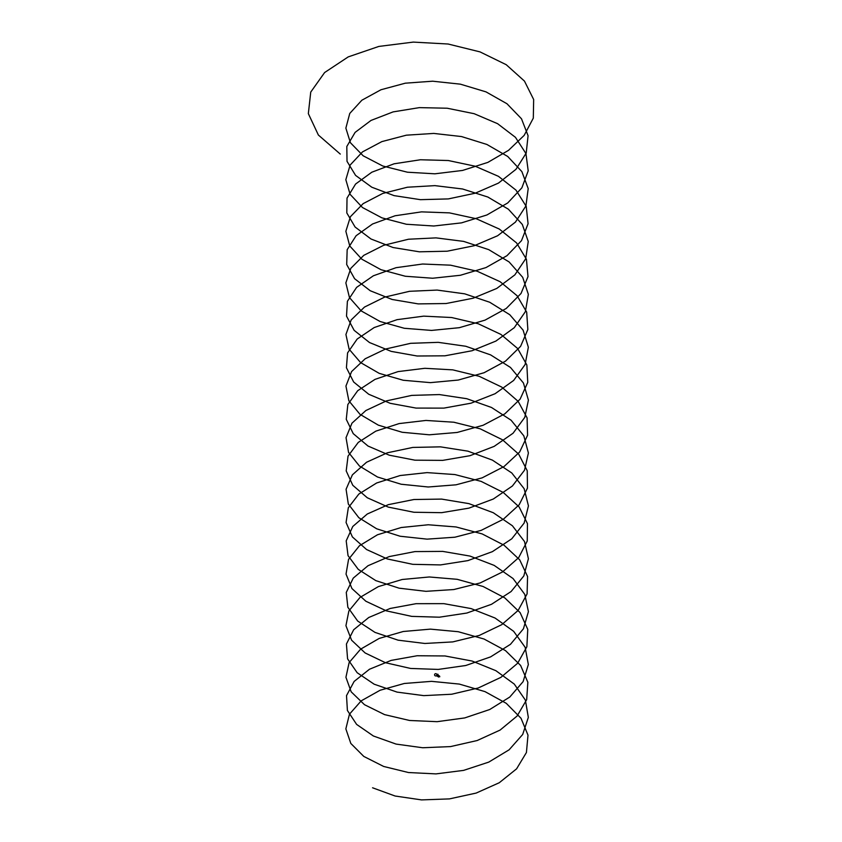 <?xml version="1.0" encoding="UTF-8"?>
<svg xmlns="http://www.w3.org/2000/svg" width="842" height="842" viewBox="0 0 842 842"><rect width="100%" height="100%" fill="white"/><g stroke="black" fill="none" stroke-linecap="round" stroke-linejoin="round"><path stroke-width="1.26" d="M438.272 675.579L437.924 674.242L436.735 674.295M438.272 675.494L437.356 675.494M438.272 675.41L437.356 675.41M438.272 675.337L437.356 675.337M437.177 675.568L438.44 675.568M436.672 675.61L438.556 677.042L439.756 676.6M437.493 674.526L438.135 674.895M372.564 787.786L395.108 796.016L421.526 799.9L449.418 798.9L476.172 793.069L499.253 782.744L516.578 768.851L526.429 752.506L527.997 735.15L521.019 718.279L506.274 703.333L485.013 691.629L459.322 684.083L431.536 681.346L404.276 683.483L380.1 690.251L361.218 700.839L349.472 714.174L345.852 728.867L350.819 743.444L363.797 756.432L383.668 766.462L408.496 772.535L436.009 773.893L463.637 770.377L488.77 762.105L509.115 749.812L522.693 734.466L528.334 717.416L525.397 700.134L514.273 684.083L495.896 670.695L472.078 661.033L444.965 655.96L417.127 655.75L391.172 660.391L369.48 669.243L354.145 681.42L346.515 695.639L347.399 710.469L356.608 724.394L373.385 735.992L396.077 744.086L422.631 747.749L450.533 746.591L477.172 740.528L500.095 730.077L517.093 716.037L526.682 699.639L527.85 682.273L520.609 665.443L505.505 650.624L484.076 639.036L458.227 631.711L430.42 629.132L403.244 631.5L379.205 638.415L360.629 649.15L349.135 662.549L345.925 677.273L351.167 691.819L364.491 704.701L384.562 714.616L409.57 720.478L437.135 721.678L464.7 717.931L489.707 709.522L509.768 697.05L523.103 681.631L528.344 664.538L525.134 647.266L513.641 631.311L495.054 618.028L471.025 608.566L443.85 603.651L416.043 603.682L390.193 608.461L368.754 617.502L353.661 629.763L346.42 644.046L347.578 658.865L357.166 672.716L374.174 684.209L397.098 692.113L423.737 695.629L451.628 694.24L478.182 688.019L500.874 677.378L517.662 663.243L526.86 646.761L527.755 629.384L520.114 612.618L504.79 597.894L483.097 586.495L457.143 579.307L429.304 576.97L402.192 579.496L378.363 586.6L359.997 597.441L348.872 610.945L345.936 625.69L351.577 640.183L365.154 652.982L385.499 662.728L410.633 668.453L438.25 669.422L465.773 665.506L490.602 656.886L510.473 644.309L523.44 628.774L528.408 611.65L524.798 594.41L513.052 578.528L494.17 565.392L469.994 556.078L442.734 551.394L414.948 551.584L389.257 556.573L367.996 565.729L353.24 578.128L346.262 592.452L347.841 607.261L357.692 621.049L375.016 632.405L398.098 640.173L424.852 643.467L452.743 641.909L479.172 635.478L501.695 624.701L518.156 610.418L527.092 593.894L527.576 576.507L519.672 559.793L504 545.184L482.14 533.912L456.038 526.955L428.189 524.766L401.171 527.524L377.49 534.765L359.429 545.763L348.567 559.33L346.03 574.097L351.945 588.558L365.87 601.241L386.404 610.871L411.706 616.376L439.377 617.197L466.826 613.05L491.528 604.282L511.105 591.537L523.829 575.928L528.397 558.772L524.513 541.543L512.399 525.766L493.307 512.736L468.931 503.632L441.618 499.095L413.875 499.517L388.288 504.663L367.291 513.999L352.777 526.482L346.199 540.859L348.041 555.657L358.271 569.371L375.816 580.622L399.129 588.19L425.957 591.326L453.838 589.537L480.172 582.948L502.463 571.992L518.693 557.614L527.25 541.006L527.45 523.629L519.156 506.979L503.263 492.465L481.14 481.382L454.943 474.562L427.073 472.615L400.129 475.53L376.669 482.971L358.818 494.075L348.325 507.726L346.073 522.503L352.388 536.922L366.554 549.521L387.362 558.972L412.78 564.329L440.492 564.919L467.889 560.614L492.402 551.647L511.789 538.785L524.145 523.071L528.439 505.884L524.145 488.697L511.789 472.983L492.402 460.121L467.889 451.154L440.492 446.849L412.78 447.428L387.362 452.796L366.554 462.247L352.388 474.846L346.073 489.265L348.325 504.042L358.818 517.693L376.669 528.797L400.129 536.238L427.073 539.143L454.943 537.196L481.14 530.386L503.263 519.303L519.156 504.79L527.45 488.139L527.25 470.752L518.693 454.154L502.463 439.777L480.172 428.81L453.838 422.221L425.957 420.442L399.129 423.579L375.816 431.146L358.271 442.397L348.041 456.111L346.199 470.91L352.777 485.287L367.291 497.769L388.288 507.105L413.875 512.252L441.618 512.673L468.931 508.136L493.307 499.022L512.399 486.002L524.513 470.225L528.397 452.996L523.829 435.84L511.105 420.232L491.528 407.486L466.826 398.719L439.377 394.572L411.706 395.393L386.404 400.897L365.87 410.528L351.945 423.21L346.03 437.672L348.567 452.438L359.429 466.005L377.49 477.004L401.171 484.245L428.189 486.992L456.038 484.813L482.14 477.856L504 466.573L519.672 451.975L527.576 435.261L527.092 417.874L518.156 401.35L501.695 387.067L479.172 376.29L452.743 369.859L424.852 368.301L398.098 371.596L375.016 379.363L357.692 390.709L347.841 404.507L346.262 419.316L353.24 433.641L367.996 446.028L389.257 455.185L414.948 460.185L442.734 460.374L469.994 455.69L494.17 446.376L513.052 433.241L524.798 417.358L528.408 400.118L523.44 382.994L510.473 367.459L490.602 354.882L465.773 346.262L438.25 342.347L410.633 343.315L385.499 349.041L365.154 358.787L351.577 371.585L345.936 386.078L348.872 400.824L359.997 414.327L378.363 425.168L402.192 432.272L429.304 434.798L457.143 432.462L483.097 425.273L504.79 413.875L520.114 399.15L527.755 382.384L526.86 365.007L517.662 348.525L500.874 334.39L478.182 323.738L451.628 317.529L423.737 316.139L397.098 319.655L374.174 327.559L357.166 339.052L347.578 352.903L346.42 367.722L353.661 382.005L368.754 394.267L390.193 403.307L416.043 408.086L443.85 408.117L471.025 403.192L495.054 393.74L513.641 380.458L525.134 364.502L528.344 347.23L523.103 330.138L509.768 314.719L489.707 302.246L464.7 293.837L437.135 290.08L409.57 291.29L384.562 297.152L364.491 307.067L351.167 319.949L345.925 334.495L349.135 349.219L360.629 362.618L379.205 373.353L403.244 380.258L430.42 382.636L458.227 380.058L484.076 372.732L505.505 361.144L520.609 346.325L527.85 329.496L526.682 312.129L517.093 295.731L500.095 281.691L477.172 271.24L450.533 265.177L422.631 264.02L396.077 267.682L373.385 275.776L356.608 287.375L347.399 301.299L346.515 316.129L354.145 330.348L369.48 342.526L391.172 351.377L417.127 356.008L444.965 355.808L472.078 350.735L495.896 341.073L514.273 327.685L525.397 311.635L528.334 294.342L522.693 277.302L509.115 261.957L488.77 249.653L463.637 241.391L436.009 237.876L408.496 239.233L383.668 245.306L363.797 255.337L350.819 268.324L345.852 282.901L349.472 297.594L361.218 310.93L380.1 321.507L404.276 328.275L431.536 330.422L459.322 327.685L485.013 320.139L506.274 308.435L521.019 293.49L527.997 276.618L526.429 259.262L516.578 242.917L499.253 229.024L476.172 218.699L449.418 212.868L421.526 211.868L395.098 215.762L372.564 223.983L356.113 235.718L347.167 249.695L346.693 264.525L354.587 278.702L370.259 290.753L392.13 299.478L418.232 303.899L446.081 303.53L473.099 298.226L496.769 288.438L514.841 274.892L525.703 258.778L528.239 241.465L522.324 224.446L508.389 209.216L487.865 197.039L462.553 188.987L434.893 185.629L407.444 187.219L382.742 193.439L363.155 203.638L350.43 216.689L345.862 231.308L349.756 245.98L361.871 259.22L380.963 269.693L405.328 276.25L432.651 278.239L460.395 275.271L485.981 267.577L506.968 255.694L521.493 240.665L528.071 223.73L526.218 206.385L515.988 190.134L498.453 176.336L475.141 166.211L448.312 160.527L420.421 159.759L394.088 163.801L371.806 172.221L355.577 184.051L347.02 198.102L346.809 212.931L355.103 227.035L371.006 239.002L393.119 247.537L419.316 251.811L447.197 251.2L474.13 245.748L497.59 235.76L515.451 222.109L525.934 205.911L528.197 188.576L521.882 171.621L507.715 156.465L486.908 144.466L461.49 136.551L433.777 133.425L406.37 135.183L381.868 141.603L362.481 151.907L350.125 165.074L345.83 179.714L350.125 194.355L362.481 207.521L381.868 217.836L406.37 224.256L433.777 226.003L461.49 222.877L486.908 214.973L507.715 202.964L521.882 187.819L528.197 170.852L525.934 153.528L515.451 137.33L497.59 123.679L474.13 113.691L447.197 108.229L419.316 107.629L393.119 111.891L371.006 120.438L355.103 132.394L346.809 146.497L347.02 161.338L355.577 175.389L371.806 187.219L394.088 195.628L420.421 199.67L448.312 198.912L475.141 193.228L498.453 183.103L515.988 169.305L526.218 153.044L528.071 135.699L521.493 118.775L506.968 103.745L485.981 91.862L460.395 84.168L432.651 81.2L405.328 83.179L380.963 89.747L361.871 100.219L349.756 113.449L345.862 128.131L350.43 142.74L363.155 155.802L382.742 166L407.444 172.21L434.893 173.81L462.553 170.442L487.865 162.39L508.526 150.339L524.156 135.394L533.312 118.143L533.66 99.503L524.471 81.106L506.21 64.687L480.003 51.888L448.112 44.016L413.285 42.1L378.858 46.426L348.241 56.888L324.612 72.549L310.74 92.094L308.34 113.628L318.371 135.025L340.284 154.086M438.556 677.042L439.566 676.063L438.556 676.663L436.64 675.463M436.84 676.052L438.566 676.642M439.566 676.063L438.272 675.305L439.798 676.736M437.63 675.168L436.777 675.21M434.63 674.453A1.137 1.137 0 0 0 435.945 675.916A1.137 1.137 0 0 0 436.556 674.042A1.137 1.137 0 0 0 434.63 674.453"/></g></svg>
